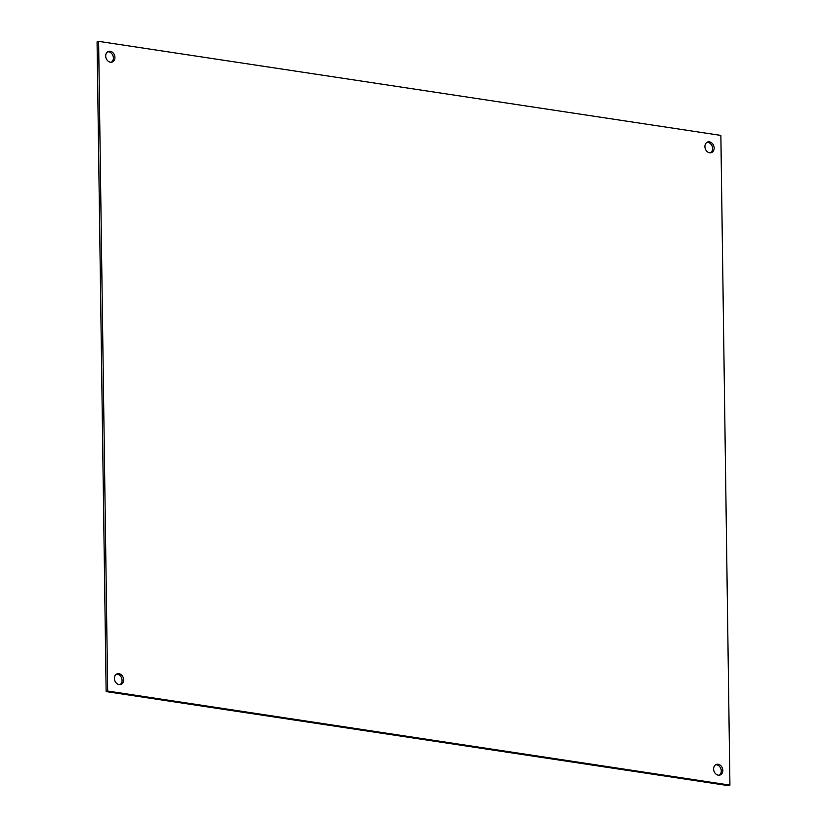 <?xml version="1.0" encoding="UTF-8"?>
<svg xmlns="http://www.w3.org/2000/svg" width="827" height="827" viewBox="0 0 827 827"><rect width="100%" height="100%" fill="white"/><g stroke="black" fill="none" stroke-linecap="round" stroke-linejoin="round"><path stroke-width="1.24" d="M119.088 684.601A5.624 4.466 -109.4 0 1 114.508 679.536A5.624 4.466 -109.4 0 1 117.145 673.84A5.624 4.466 -109.4 0 1 123.223 677.654A5.624 4.466 -109.4 0 1 120.876 684.436A5.624 4.466 -109.4 0 1 119.088 684.601M120.07 684.622A5.624 4.466 70.6 0 0 121.683 678.202A5.624 4.466 70.6 0 0 116.411 674.201M718.301 775.178A5.624 4.466 -109.4 0 1 713.722 770.113A5.624 4.466 -109.4 0 1 716.358 764.417A5.624 4.466 -109.4 0 1 722.436 768.231A5.624 4.466 -109.4 0 1 720.09 775.013A5.624 4.466 -109.4 0 1 718.301 775.178M719.283 775.199A5.624 4.466 70.6 0 0 720.896 768.779A5.624 4.466 70.6 0 0 715.613 764.779M709.607 152.778A5.624 4.466 -109.4 0 1 705.028 147.723A5.624 4.466 -109.4 0 1 707.664 142.017A5.624 4.466 -109.4 0 1 713.742 145.841A5.624 4.466 -109.4 0 1 711.396 152.623A5.624 4.466 -109.4 0 1 709.607 152.778M710.589 152.799A5.624 4.466 70.6 0 0 712.202 146.379A5.624 4.466 70.6 0 0 706.93 142.378M110.394 62.201A5.624 4.466 -109.4 0 1 105.815 57.146A5.624 4.466 -109.4 0 1 108.461 51.439A5.624 4.466 -109.4 0 1 114.539 55.254A5.624 4.466 -109.4 0 1 112.183 62.046A5.624 4.466 -109.4 0 1 110.394 62.201M111.387 62.221A5.624 4.466 70.6 0 0 112.999 55.802A5.624 4.466 70.6 0 0 107.717 51.801M729.931 785.112L107.675 691.041L98.609 41.35L720.865 135.411L729.931 785.112L728.391 785.65L106.135 691.589L107.675 691.041M106.135 691.589L97.069 41.888L98.609 41.35"/></g></svg>
